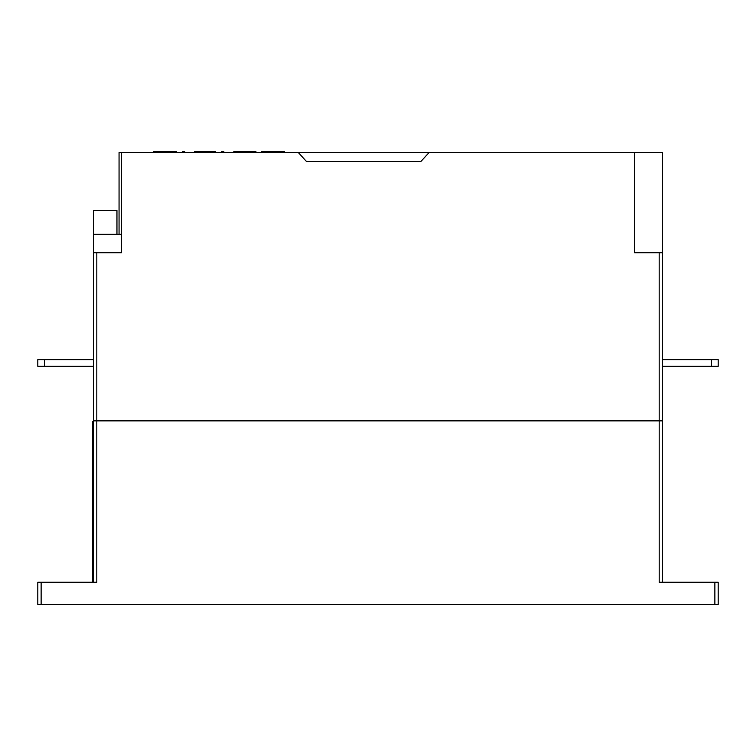 <?xml version="1.0" encoding="UTF-8"?>
<svg xmlns="http://www.w3.org/2000/svg" width="756" height="756" viewBox="0 0 756 756"><rect width="100%" height="100%" fill="white"/><g stroke="black" fill="none" stroke-linecap="round" stroke-linejoin="round"><path stroke-width="1.13" d="M301.417 155.953L298.355 152.57L429.049 152.57L427.716 154.026M634.596 152.57L662.53 152.57L662.53 252.759L634.596 252.759L634.596 152.57L429.049 152.57L420.903 161.482L306.473 161.482L298.355 152.57L121.404 152.57L121.404 252.759L93.47 252.759L93.47 234.284L121.404 234.284M235.381 152.57L235.381 151.455L233.831 151.455L233.831 152.57M255.915 152.57L255.915 151.455L235.381 151.455M254.337 152.57L254.337 151.455M251.162 152.57L251.162 151.455M246.447 152.57L246.447 151.455M243.3 152.57L243.3 151.455M238.584 152.57L238.584 151.455M194.67 152.57L194.67 151.455L215.403 151.455L215.403 152.57M213.041 152.57L213.041 151.455M203.903 152.57L203.903 151.455M196.853 152.57L196.853 151.455M157.163 152.57L157.163 151.455L153.459 151.455L153.459 152.57M176.46 152.57L176.46 151.455L157.163 151.455M175.968 152.57L175.968 151.455M172.784 152.57L172.784 151.455M168.078 152.57L168.078 151.455M161.879 152.57L161.879 151.455M182.489 152.57L182.489 151.455L184.672 151.455L184.672 152.57M221.65 152.57L221.65 151.455L223.833 151.455L223.833 152.57M265.091 152.57L265.091 151.455L261.387 151.455L261.387 152.57M284.388 152.57L284.388 151.455L265.091 151.455M283.897 152.57L283.897 151.455M280.712 152.57L280.712 151.455M276.006 152.57L276.006 151.455M269.798 152.57L269.798 151.455M420.903 161.482L306.473 161.482M662.53 252.759L662.53 420.856L93.46 420.856L93.46 582.271M93.46 421.753L92.572 421.753L93.46 421.753L92.572 421.753L92.572 582.271M96.815 252.759L96.796 582.271L37.8 582.271L37.8 604.545L718.2 604.545L718.2 582.271L659.204 582.271L659.185 252.759M662.539 582.271L662.539 420.856M711.519 366.31L711.519 359.629L718.2 359.629L718.2 366.31L662.53 366.31M711.519 359.629L662.53 359.629M93.47 234.284L93.47 210.461L116.953 210.461L116.953 234.284M93.47 252.759L93.47 420.856M93.47 366.31L37.8 366.31L37.8 359.629L93.47 359.629M44.481 366.31L44.481 359.629M121.404 152.57L119.061 152.57L119.061 234.284M92.572 431.213L93.46 431.213M41.136 582.271L41.136 604.545M714.864 582.271L714.864 604.545"/></g></svg>
